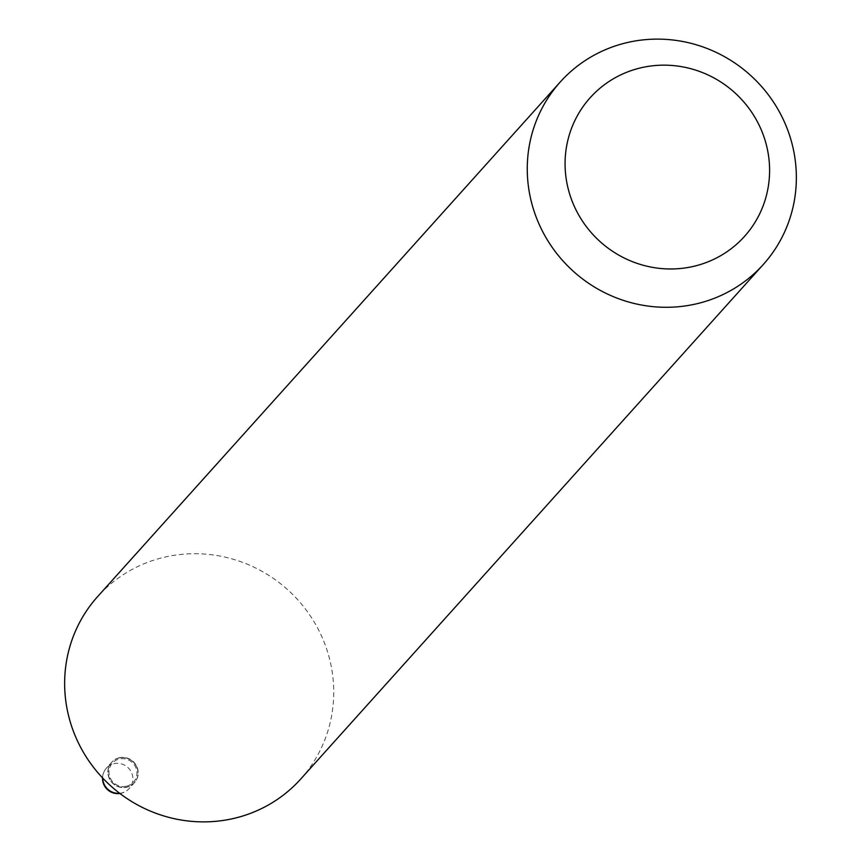 <?xml version="1.0" encoding="UTF-8"?>
<svg xmlns="http://www.w3.org/2000/svg" width="861" height="861" viewBox="0 0 861 861"><rect width="100%" height="100%" fill="white"/><g stroke="black" fill="none" stroke-linecap="round" stroke-linejoin="round"><path stroke-width="0.65" stroke-dasharray="4.3 3.23" d="M137.459 768.991A15.294 14.798 42 0 0 111.586 762.372A15.294 14.798 42 0 0 119.657 787.137A15.294 14.798 42 0 0 137.459 768.991M119.033 757.809A15.294 14.798 42 0 0 110.412 780.012A15.294 14.798 42 0 0 134.51 782.617A15.294 14.798 42 0 0 119.033 757.809M118.85 758.014A15.294 14.798 42 0 0 110.219 780.217A15.294 14.798 42 0 0 134.316 782.821A15.294 14.798 42 0 0 118.85 758.014M126.761 786.136A14.196 13.733 42 0 0 136.415 769.25A14.196 13.733 42 0 0 119.152 759.058A14.196 13.733 42 0 0 109.487 775.944A14.196 13.733 42 0 0 126.761 786.136M300.704 779.054A136.512 132.099 42 0 0 312.823 619.726A136.512 132.099 42 0 0 162.6 557.637A136.512 132.099 42 0 0 97.68 596.533M119.636 793.282A15.294 14.798 42 0 0 132.303 774.717A15.294 14.798 42 0 0 102.728 778.096M102.513 777.87A15.294 15.294 0 0 1 106.43 768.109L111.769 762.168M119.883 793.476A15.294 15.294 0 0 0 129.172 788.547L134.51 782.617"/><path stroke-width="1.29" d="M695.139 265.984A103.751 100.393 42 0 0 765.741 142.571A103.751 100.393 42 0 0 639.529 68.148A103.751 100.393 42 0 0 568.927 191.562A103.751 100.393 42 0 0 695.139 265.984M698.4 303.363A136.512 132.099 42 0 0 763.32 264.467A136.512 132.099 42 0 0 775.449 105.139A136.512 132.099 42 0 0 625.226 43.05A136.512 132.099 42 0 0 560.296 81.946A136.512 132.099 42 0 0 548.177 241.274A136.512 132.099 42 0 0 698.4 303.363M560.296 81.946L97.68 596.533A136.512 132.099 42 0 0 85.551 755.861A136.512 132.099 42 0 0 235.774 817.95A136.512 132.099 42 0 0 300.704 779.054L763.32 264.467M102.728 778.096A15.294 14.798 42 0 0 119.636 793.282M102.513 777.87A15.294 15.294 0 0 0 119.883 793.476"/></g></svg>
